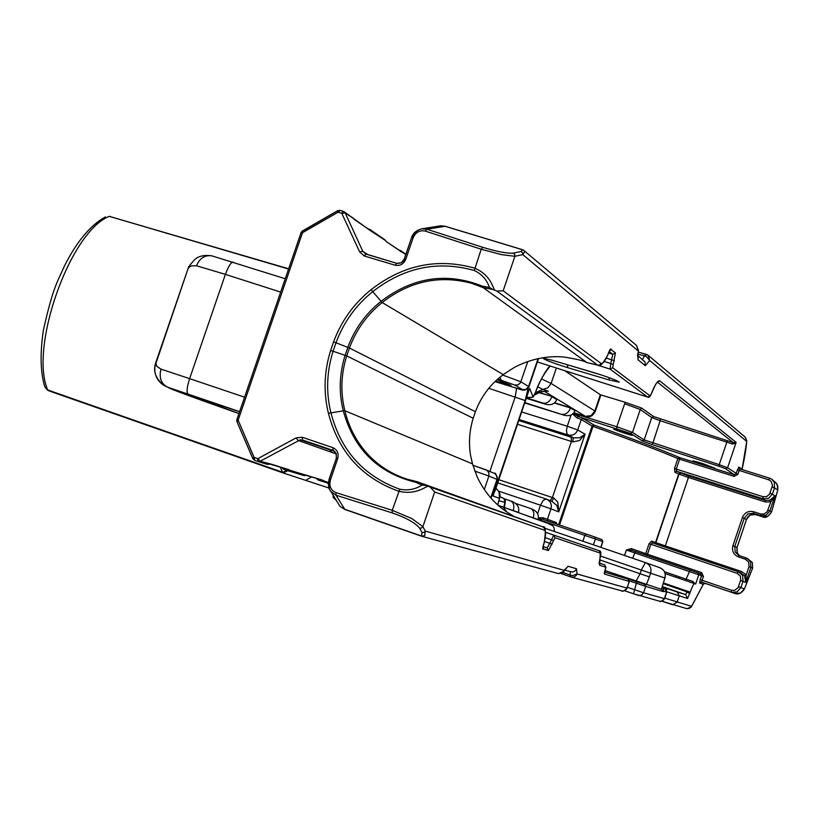 <?xml version="1.0" encoding="UTF-8"?>
<svg xmlns="http://www.w3.org/2000/svg" width="819" height="819" viewBox="0 0 819 819"><rect width="100%" height="100%" fill="white"/><g stroke="black" fill="none" stroke-linecap="round" stroke-linejoin="round"><path stroke-width="1.23" d="M545.075 391.318L548.351 391.175L544.901 391.308L548.351 391.175L542.884 389.404L547.911 387.786L551.126 383.425L541.502 378.951M535.8 391.615L537.029 392.209L542.884 389.404L537.755 386.906M421.744 228.808L440.704 225.798L445.034 226.269L522.676 249.805L521.089 251.494L522.553 252.702L522.768 254.617L524.713 251.761L523.679 250.286M637.858 354.095L644.277 355.948L646.539 354.453L648.085 355.221L649.733 360.534L746.723 441.451C745.966 449.877 744.399 459.183 742.045 469.379L738.789 466.973L735.964 473.73L734.131 474.733L679.586 457.565C660.493 449.416 631.961 438.585 594.01 425.061L583.21 418.55L573.075 413.708M648.566 355.62L745.014 436.977L746.805 440.724M286.691 470.372L282.647 472.42L283.313 472.993L48.986 390.878L283.302 472.993L328.921 488.011M282.647 472.42L280.303 467.332M538.37 518.683L543.028 519.389L542.966 517.731L538.492 517.843M556.787 524.058L556.388 522.614L547.42 519.287L550.972 508.834L540.489 505.2L537.602 513.697M572.686 414.035L576.873 417.792L577.948 416.441L630.507 433.435L632.483 432.432L616.789 426.75L616.902 428.511M571.099 414.987L567.28 426.238L577.712 429.985L581.255 419.543L592.106 426.034L594.01 425.061L592.997 426.392L592.106 426.034L558.65 524.682M564.66 370.649L600.358 394.748L625.173 402.283L616.789 426.75L573.454 413.349M498.106 505.282L503.05 507.022L507.063 512.162M554.115 531.398L554.268 528.521L552.979 525.839L547.174 523.044M503.275 507.104L551.453 524.641M525.02 402.661L564.301 415.264C569.522 416.472 573.105 414.967 575.061 410.739L570.608 407.729L554.606 402.805M562.469 414.281C565.939 414.598 568.632 412.489 570.526 407.985L570.608 407.729M556.787 399.611L551.914 396.652C549.958 401.33 547.205 403.521 543.662 403.235L545.638 404.289C551.054 405.538 554.77 403.982 556.787 399.611L552.006 396.396L539.281 392.496M521.089 251.494L513.206 253.143C507.196 253.583 497.031 251.638 482.719 247.307L426.801 229.187L425.276 231.081L481.224 249.232L501.535 254.627L514.905 256.296L522.768 254.617L638.247 350.952L638.451 350.082M642.587 359.49L644.277 355.948L646.447 356.664L649.733 360.534L645.29 365.694L645.044 362.008L637.745 355.507M495.925 488.257L499.027 491.769L499.447 498.382L493.048 495.976L529.647 388.278L494.86 491.42M546.232 499.047L543.192 500.368L540.489 505.2L498.761 491.195M521.836 412.008L567.28 426.238L566.441 430.354L567.076 434.08L573.31 437.889L518.929 420.587M624.58 403.736L640.263 409.48L651.74 417.557L644.174 439.905L642.25 440.878L652.354 444.625L660.145 420.72L726.832 442.137L719.225 464.66L644.174 439.905L632.483 432.432L640.263 409.48L641.697 408.087L625.173 402.283M727.118 440.53L726.832 442.137L732.319 444.021L735.053 443.499L736.138 442.383L733.302 442.659L653.664 416.574L641.697 408.087M661.568 589.363L663.37 591.656L663.544 591.134L666.646 592.198M600.491 556.04L641.328 570.044L640.079 573.74L649.365 576.904L650.614 573.218L664.895 577.979L661.435 589.322L664.895 577.979C666.001 573.167 664.301 569.737 659.817 567.69L645.382 562.581C650.01 564.69 651.76 568.243 650.614 573.218L641.328 570.044L645.382 562.581L544.625 528.153M661.435 589.322L604.872 570.546M702.17 463.37L692.997 460.821C691.543 461.056 715.151 468.949 714.547 468.018L702.17 463.37M772.348 479.658L777.118 484.234L777.753 490.059L771.59 511.875L767.956 516.246L762.428 516.758M769.911 500.235L765.253 500.327L765.233 501.955L770.853 501.863L775.03 495.761L769.911 500.235L770.853 501.863L767.127 511.875L763.84 514.056L760.575 513.963L760.554 515.581L762.387 516.738L755.558 514.557M333.169 495.444L333.159 497.481L334.07 496.877M637.745 355.937L638.062 359.807L645.29 365.694M741.994 469.553L746.815 441.103M737.274 469.84L768.693 479.78L771.232 481.49L772.46 485.554L769.553 494.174L766.686 496.58L762.991 496.693L762.96 498.74L765.253 500.327L688.421 475.88L676.627 471.283L676.238 469.144L679.606 459.193L734.121 476.371L737.858 474.416L739.741 468.847L738.789 466.973M495.444 381.111L510.984 385.339L496.99 379.668M621.314 431.132L613.738 429.043C612.448 429.269 632.78 436.097 632.258 435.258L621.314 431.132M644.277 584.111L614.772 574.488L628.183 579.238L629.401 581.49L626.392 589.301L624.61 590.704L622.368 591.011L570.904 576.986L569.952 574.989L562.95 572.522M302.395 439.977L332.985 450.378L336.22 453.439L336.374 458.21L329.115 479.453L329.33 489.097L330.518 491.195L335.995 495.208L392.219 512.899C406.244 517.792 415.366 522.87 419.594 528.142L422.01 532.565L421.386 536.158L345.034 509.52L340.09 506.49L345.034 509.52L421.795 536.281L424.774 535.472L425.276 531.091L422.88 526.648L411.681 518.478L392.26 510.309L335.995 492.628C330.784 490.315 328.931 486.087 330.436 479.934L337.694 458.66C338.953 453.419 337.336 449.754 332.831 447.645L302.324 437.285L296.099 437.889L257.668 458.763L254.085 457.319L238.216 420.352L236.957 421.672L252.815 458.435M333.159 497.481L336.292 500.429M160.985 369.123L156.511 366.134L155.825 362.489C152.795 370.782 155.436 378.388 163.769 385.309L168.192 387.418L239.598 411.64L188.155 394.144C186.384 392.516 186.865 387.346 189.619 378.644L160.985 369.123C158.784 377.907 161.169 383.998 168.141 387.397L168.192 387.418C167.956 388.114 191.533 396.846 238.923 413.605M513.185 510.698L513.257 510.493C514.537 505.63 513.626 502.426 510.513 500.89L504.361 498.812L510.503 500.89M510.841 501.013L512.172 501.525C517.454 503.88 519.563 507.514 518.499 512.397L518.427 512.602M533.2 517.966L533.271 517.772C534.5 513.083 533.578 509.981 530.528 508.466L515.55 503.419L530.507 508.466M530.845 508.589L532.074 509.06C537.141 511.332 539.168 514.823 538.144 519.543L538.073 519.737M556.388 522.614L556.674 524.017M579.729 437.776L573.31 437.889L572.809 441.902L579.463 440.561L585.073 434.203L579.729 437.776M546.897 499.314L551.996 501.392L556.787 505.415L558.732 511.875L557.811 502.129L553.777 498.003L498.843 479.688M734.121 476.371L734.131 474.733L725.624 468.734L727.579 467.751L719.225 464.66L718.949 466.257L725.624 468.734M492.721 493.355L497.02 483.435L525.184 400.552L528.101 388.278M516.615 388.257L515.212 396.867L489.854 471.437M559.561 524.989L592.997 426.392C630.62 439.783 658.906 450.511 677.856 458.579L679.586 457.565L679.606 459.193L677.856 458.579L674.487 468.529L674.887 472.287L676.627 471.283L762.96 498.74L768.683 498.269L772.471 493.888L774.569 487.653L774.18 481.951L771.713 479.176L769.84 478.265L739.731 468.847M771.672 479.146L769.86 478.286M738.851 555.477L735.134 551.965L734.797 546.324L744.297 518.161L747.993 513.83L753.582 513.339L760.554 515.581L766.215 515.12L769.962 510.78L775.03 495.761L770.085 493.028M768.068 510.104L771.621 511.834C768.55 516.758 765.478 518.396 762.407 516.748L755.527 514.557L750.061 515.1L746.478 519.451L737.049 547.461L737.284 552.999L739.588 555.743C737.407 554.35 736.557 551.586 737.049 547.461L732.903 545.659C731.684 550.941 733.507 554.678 738.369 556.879L738.892 555.497L746.693 558.118L745.321 559.193L748.699 562.172L748.986 566.717L750.89 567.372L750.521 561.691L746.682 558.118M768.693 479.78L769.84 478.265M604.35 572.594L604.463 574.047L629.268 581.459L627.026 588.093L577.057 573.976L572.297 575.675L569.952 574.989L570.403 571.805M563.503 571.826L564.291 570.362L425.276 531.091L423.925 532.473L422.01 532.565M564.629 570.167L572.307 572.041L574.252 571.457L576.074 569.686L576.504 568.744L568.089 566.287L562.448 572.839L558.497 573.607L563.984 571.263M565.212 569.318L568.089 566.287M760.575 513.963L753.593 511.721L753.582 513.339L755.507 514.547C751.443 513.513 748.433 515.141 746.498 519.461M747.358 558.435L752.354 562.551L752.61 568.161L744.44 588.881L740.427 593.079L734.745 593.447M400.337 251.085L401.361 251.535L400.583 250.583M400.563 250.573L399.959 250.317L400.563 250.573M369.645 229.975L370.72 230.446L369.922 229.463M369.901 229.453L369.267 229.187L369.901 229.453M370.096 229.586L384.807 239.732L386.343 241.636L405.784 254.586M699.631 582.995L701.525 582.063L703.449 576.392L701.688 572.635L647.471 554.248L650.839 544.277L652.426 542.884L738.339 571.764L737.151 573.331L740.345 576.156L740.775 579.852L737.97 587.858L734.51 590.407L731.439 590.274L700.214 579.627L699.631 582.995L703.265 584.275L705.149 583.353L701.525 582.063L731.633 592.332L737.131 591.881L740.898 587.54L738.503 586.711M695.024 583.783L692.935 581.47L664.516 571.754M666.85 591.82L687.571 598.494L690.202 592.147C692.127 586.732 693.591 583.886 694.604 583.63L692.464 582.903L692.28 581.244M679.463 576.863L678.47 578.112L692.464 582.903M738.513 571.826L742.638 575.542L743.007 581.285L740.898 587.54L744.399 589.025C741.502 593.263 738.339 594.758 734.899 593.499L731.428 592.27L731.439 590.274M680.569 472.972L678.726 473.925L655.548 542.495L655.968 544.072M740.867 572.829L741.758 571.58L665.315 545.904L688.441 477.487L765.233 501.955M739.158 572.102L744.502 575.634L745.812 582.422L746.211 574.969L741.758 571.58M286.732 469.328L287.019 470.485L288.933 469.676L270.659 463.974L267.096 464.301L258.046 461.496L260.135 461.261L258.108 458.722M304.197 475.604L286.855 470.423L304.197 475.604M321.109 480.036L321.365 481.122L323.239 480.364L287.367 469.533M45.997 388.687L48.024 390.448M609.162 351.443L612.807 354.289L615.417 352.938L611.281 349.682L609.397 350.952M543.007 546.877L543.662 549.058L548.413 550.532L555.036 537.725L600.266 553.122L599.631 565.274L605.865 567.229L604.463 574.047M544.492 530.2L544.379 528.204L543.058 526.924L430.077 487.029L434.674 491.994L544.492 530.2C546.017 531.203 545.884 535.421 544.092 542.864L544.133 542.7M608.425 353.173L607.923 354.576M498.853 500.716L504.965 502.395L503.992 498.536L499.856 496.631L504.473 498.955L505.313 500.644L505.2 502.989M526.699 397.717L533.097 397.123L529.647 388.278M600.358 394.748L594.819 411.077L591.011 415.673L585.38 416.318L583.323 415.704C588.492 418.304 592.495 416.83 595.341 411.271L600.88 394.932M537.029 392.209L537.653 392.434L534.582 394.604M288.544 268.765L109.644 216.451L288.462 269.001M110.258 216.4L109.644 216.451M416.932 481.674L407.555 479.31C393.489 474.866 381.183 467.495 370.638 457.217C357.842 444.379 349.252 428.89 344.871 410.728L472.502 463.882L477.272 477.119C485.053 493.314 496.048 505.661 510.247 514.148L512.909 515.653M542.833 547.368L544.174 542.792C545.976 530.968 545.587 525.685 543.017 526.904L417.106 481.715L415.755 482.289L422.092 485.124L425.952 485.513L417.106 481.715M608.036 354.33C605.016 361.097 602.692 364.127 601.054 363.441L503.163 290.796L496.826 291.042L597.86 365.223L586.895 362.571L483.19 287.643L492.71 289.455L489.424 287.397L482.534 286.2C446.826 271.99 413.001 277.037 381.06 301.331C365.786 313.493 354.709 328.839 347.84 347.369L345.127 355.323C339.301 373.914 338.687 392.414 343.284 410.821L344.871 410.728C340.356 392.547 340.98 374.283 346.724 355.917L333.087 351.259L335.995 342.762L349.426 348.024C356.204 329.729 367.127 314.568 382.186 302.539C409.602 281.214 439.373 274.785 471.488 283.251L483.19 287.643M601.054 363.441L599.754 364.967L597.921 365.213M492.71 289.455L494.584 290.121L491.646 283.661C487.991 276.546 482.36 271.386 474.764 268.182C437.53 257.729 402.979 264.895 371.089 289.691L382.186 302.539L503.194 374.59L496.079 380.518C486.762 389.322 479.873 399.733 475.429 411.732L473.198 418.263L346.724 355.917L349.426 348.024L475.429 411.732M494.584 290.121L496.826 291.042M371.089 289.691C353.859 303.552 341.359 320.956 333.579 341.892L330.63 350.512C324.068 371.529 323.331 392.465 328.419 413.329C338.605 452.078 362.049 478.05 398.751 491.267C406.818 493.13 414.445 492.475 421.621 489.301L427.815 486.21L425.952 485.513M430.077 487.029L427.815 486.21M503.194 374.59L514.629 367.229C530.661 359.039 546.99 355.62 563.626 356.971C576.412 359.029 584.172 360.892 586.895 362.571M523.28 250.03L522.45 249.672M522.399 249.662L445.301 226.29L522.399 249.662M440.704 225.798L445.301 226.29L426.801 229.187L421.744 228.839L417.71 230.252L411.66 237.725M405.804 259.203L404.31 258.906L401.341 262.745L396.785 263.319L395.137 265.223C400.041 266.134 403.593 264.127 405.804 259.203L413.032 238.032C415.602 232.258 419.686 229.934 425.276 231.081M365.868 254.095L362.797 251.279L359.684 251.945L364.291 255.999L395.137 265.223M368.13 254.76L362.797 251.279L345.147 212.848L343.376 211.353L341.718 213.196L359.684 251.945M344.287 211.814L369.707 230.19M339.895 210.36L337.653 210.678L337.95 212.285L341.718 213.196M302.119 231.327L301.044 232.729M254.085 457.319L252.805 458.62L254.596 460.309L257.862 461.445L254.586 460.309L252.805 458.62L236.957 421.672L236.896 419.533L300.993 232.852L236.896 419.533L236.978 421.447M258.036 461.496L268.827 464.363M270.659 463.974L260.135 461.261L300.286 439.762L334.817 451.504L302.487 440.008L302.324 437.285M329.115 479.453L328.276 483.978L329.136 488.626L339.701 505.876M337.561 210.862L302.119 231.439L302.487 232.729L337.95 212.285M343.253 211.333L340.049 210.381L338.39 212.223M353.398 218.448L345.147 212.848L342.035 213.483M396.683 263.298L365.96 254.105L364.291 255.999M404.432 258.886L411.537 237.756L413.032 238.032M513.206 253.143L514.68 254.361L514.905 256.296L503.163 290.796M419.594 528.142L421.519 528.04L422.88 526.648L434.674 491.994M422.543 536.384L344.727 509.244L335.995 495.208L335.995 492.628M336.374 458.22L329.013 479.422L330.436 479.934M333.128 450.43L332.831 447.645M336.343 453.951L298.116 440.458L296.099 437.889M257.862 461.445L257.668 458.763M254.586 460.309L254.402 457.626M663.103 588.134L663.779 591.359M666.39 589.465L667.802 588.83L662.182 586.895M731.428 592.27L705.159 583.353L703.398 584.008L691.594 606.336L689.383 608.384L686.476 608.548M662.172 587.264L664.629 588.134L666.646 592.219L663.881 599.774L661.844 601.197L659.52 601.187M328.419 413.329L343.284 410.821C353.839 449.191 377.989 473.013 415.755 482.289M330.896 412.766C325.921 392.342 326.648 371.836 333.087 351.259L330.63 350.512M333.579 341.892L335.995 342.762C343.601 322.276 355.835 305.241 372.696 291.666C403.921 267.332 437.796 260.278 474.303 270.505C481.633 273.904 486.67 279.535 489.424 287.397M482.534 286.2L483.138 287.612M422.092 485.124C415.192 489.414 407.749 490.776 399.774 489.209C363.81 476.238 340.847 450.757 330.907 412.766M473.198 418.263C469.41 430.497 468.54 442.895 470.587 455.446L472.502 463.882M573.935 412.807L583.323 415.704M105.19 216.994L105.375 216.902C90.295 225.338 76.648 241.718 64.404 266.032C57.586 281.756 53.266 286.169 43.387 330.18C39.947 353.511 40.407 372.338 44.738 386.67L47.717 389.957C29.023 347.389 70.332 231.183 109.275 216.37L288.544 268.755M534.357 395.065L537.346 393.622L537.653 392.434L544.799 391.318C542.229 391.287 539.772 392.035 537.418 393.56M536.803 392.106L542.884 389.404M652.405 542.874L651.637 541.062L649.078 543.673L645.71 553.644L631.224 548.566L626.361 550.03L701.535 575.726L700.583 573.832L697.839 572.788L698.791 574.713L695.659 583.998L694.604 583.63M286.415 469.809L286.066 469.123M320.792 480.487L328.286 483.271L318.141 480.006L316.564 478.624M322.614 481.06L321.437 480.139M304.658 475.563L306.541 475.163M288.308 470.413L287.08 469.441M744.502 575.634L746.211 574.969L748.986 566.717M268.663 464.393L269.216 464.26M369.154 229.177L368.611 229.269M368.693 229.32L369.267 229.187M321.724 480.221L328.347 482.473M399.856 250.307L399.334 250.399M399.406 250.45L399.959 250.317M624.528 555.456L626.361 550.03L631.879 550.358L631.224 548.566M693.232 583.169L692.935 581.47M354.269 219.574L352.498 217.465M369.359 229.781L370.505 230.026M385.534 240.561L370.597 230.804M400.061 250.901L401.146 251.126M601.443 374.989L560.892 362.827M552.405 360.319L542.936 358.159C544.615 359.828 552.856 362.991 567.669 367.649L609.213 379.996L619.297 382.156C616.512 380.211 608.179 377.068 594.287 372.737L552.405 360.319M691.185 607.002L691.594 606.336L664.762 598.105M740.611 580.466L745.812 582.422L750.89 567.372L752.61 568.161L744.338 589.127M662.09 587.213L663.4 588.636L663.544 591.134M155.825 362.489L187.94 268.99L189.281 267.127L191.523 265.878L196.488 265.745C199.754 258.108 204.914 254.811 211.947 255.876L212.008 255.886M187.94 268.99L154.863 366.533C154.228 374.662 157.197 380.927 163.769 385.309M731.981 443.908L733.302 442.659L657.483 382.166M499.508 498.198L497.706 504.924M772.194 486.793L777.804 489.946L771.611 511.793M642.393 583.486L644.133 584.213M745.444 437.356L746.826 441.011M529.739 397.788L526.965 396.939M549.877 365.939C545.106 371.212 540.233 380.19 535.247 392.864L535.165 393.079M556.367 368.007L551.126 383.425L595.341 411.271M538.922 392.659L552.006 396.396M524.119 250.655L636.558 345.495L638.247 350.952L638.062 359.807M646.334 354.422L638.155 352.057M48.086 390.11L282.545 472.246M593.406 544.819L595.423 538.861L594.451 536.865L543.028 519.389M538.196 519.379L602.856 541.584L600.9 547.379M586.015 533.968L584.879 535.227L582.852 541.216M548.034 521.089L547.42 519.287L542.966 517.731M576.873 417.792L581.255 419.543L583.21 418.55M563.912 415.131L524.897 403.02M575.061 410.739L570.526 407.985L554.361 402.999M545.208 404.146L526.484 398.351M526.607 397.973L543.662 403.235M546.437 499.129C550.532 501.105 552.037 504.34 550.972 508.834L558.732 511.875L585.073 434.203L577.712 429.985C575.767 434.285 572.522 435.943 567.987 434.95L519.266 419.584M660.401 419.113L660.145 420.72L651.74 417.557L653.664 416.574M657.544 382.104L659.735 380.845C657.821 380.19 654.975 384.582 651.197 394.021L650.02 395.833L612.663 367.762L615.417 352.938M737.858 474.416L727.579 467.751L736.138 442.383L659.735 380.845M628.183 579.238L604.494 572.061M625.951 577.897L626.924 578.767M649.365 576.904L646.314 584.735L644.666 584.234L645.72 586.384L663.37 591.656M635.994 581.275L640.079 573.74L599.631 559.848M608.568 352.948L612.807 354.289L610.81 363.534L613.114 364.424M606.357 358.077L614.363 360.759M598.31 365.376L610.063 369.093L612.663 367.762M604.381 361.507L610.81 363.534L610.063 369.093L647.624 397.061L650.02 395.833M627.159 588.124C623.986 591.052 622.235 591.983 621.918 590.929L621.652 590.847M570.904 576.986L561.107 573.535L571.406 577.129L573.904 577.047L576.023 575.716L577.057 573.976L576.504 568.744M558.2 573.525L421.795 536.281M239.557 411.752L179.883 391.666L238.943 413.544L182.473 392.465M179.832 391.963L180.702 391.912L179.883 391.666M505.108 503.275L504.371 507.493L518.499 512.397M523.894 514.588L538.144 519.543M594.451 536.865L601.77 539.578L602.723 541.533L600.767 547.338M517.659 424.314L572.809 441.902M571.232 437.213L571.427 441.451L552.395 497.542L550.143 500.634M630.507 433.435L642.25 440.878M652.354 444.625L718.949 466.257M651.125 394.205L651.197 394.134C650.051 396.857 648.873 397.839 647.665 397.082L537.377 361.957L647.747 397.092M664.475 598.648L643.56 592.761L641.635 595.085L638.636 595.485L624.641 590.755L633.527 593.795L636.383 583.22L645.72 586.384L643.56 592.761L627.436 587.305M629.483 580.866L636.383 583.22L637.202 581.705M662.264 586.568L685.657 594.614L687.08 591.881L663.114 583.64M497.02 483.435L496.191 483.138M488.8 388.298L525.184 400.552M753.593 511.721C748.361 510.606 744.635 512.53 742.403 517.485L746.478 519.461L738.247 543.949M769.809 478.265L739.752 468.857M599.232 563.134L604.719 564.885L599.232 563.001L604.719 564.885L605.865 567.229M605.794 567.69L604.34 572.665M599.109 563.267L599.631 565.274M555.036 537.725L553.767 535.104L599.109 550.726L600.266 553.122M545.751 532.36L553.767 535.104L549.846 543.325L552.18 544.123M545.27 537.663L553.429 540.448M664.895 577.979L664.997 578.009C666.093 573.208 664.373 569.768 659.827 567.69M497.686 379.043L514.701 385.022L522.481 389.609L517.915 388.646M517.659 388.575L494.942 381.603L517.762 388.615C524.549 391.032 525.122 390.806 528.951 386.752L520.915 381.797L502.6 375.03M501.085 380.077L499.969 377.098M742.403 517.485L732.903 545.659M400.409 251.3L401.269 251.894M400.87 251.453L386.343 241.636M762.991 496.693L674.487 468.529M514.701 385.022L517.925 384.92L520.444 382.811L527.805 361.527M522.481 389.609L525.675 389.506L528.419 386.947L538.052 358.681M701.688 572.635L700.726 573.873L701.607 575.757L700.214 579.627M701.607 575.757L703.449 576.392M697.839 572.788L690.11 570.126L685.483 580.61M663.349 582.923L690.202 592.147M678.47 578.112L665.192 573.566M737.151 573.331L649.078 543.673M646.744 555.405L647.471 554.248L645.71 553.644L646.007 555.159M632.626 558.22L635.462 551.576L631.879 550.358M543.079 546.498L547.143 547.901L548.413 550.532M543.058 546.611L547.143 547.901L549.846 543.325L544.492 541.492M486.353 469.983L495.147 473.72L497.194 476.719L497.041 479.381L490.755 497.87M486.015 469.84L472.87 465.243L486.967 470.321L488.892 472.839L488.882 476.054L497.409 479.555L491.062 498.228M330.927 452.047L331.511 450.327M330.62 450.01L330.037 451.73M656.254 544.174L655.855 542.618L651.637 541.062M674.887 472.287L679.023 474.099L655.855 542.618L665.315 545.904L664.68 547M680.886 473.167L679.023 474.099L688.441 477.487L688.421 475.88M738.369 556.879L745.321 559.193M269.932 464.107L288.933 469.676M305.856 475.286L323.239 480.364M399.262 250.143L398.72 249.979M368.54 229.003L367.987 228.839M690.11 570.126L635.462 551.576M320.464 479.832L320.546 480.845L318.151 480.016M318.048 479.084L318.141 480.006L316.615 478.634M283.558 468.345L283.671 469.318L286.169 470.188M282.084 467.884L283.671 469.318L282.033 467.874M544.092 542.864L543.673 544.113C542.444 548.239 542.444 549.887 543.662 549.058M544.42 391.328L585.38 416.318M546.14 499.017L497.757 482.882L546.16 499.027M482.719 247.307L481.224 249.232L474.303 270.505M399.774 489.219L392.26 510.309L392.219 512.899M237.07 419.594L238.206 419.983L302.487 232.729M344.134 211.701L340.049 210.381L337.653 210.678L302.221 231.112L300.89 232.739L302.252 233.016M302.385 439.977L332.975 450.378C335.636 451.689 336.732 454.289 336.261 458.179L337.694 458.66M686.629 608.599L661.926 601.218L672.553 604.75L677.108 602.241L679.217 595.986L677.272 592.024L685.657 594.614L687.571 598.494M666.738 592.239L664.567 598.689C661.629 601.381 660.022 602.231 659.766 601.259L633.568 593.806M664.629 588.134L662.458 587.458M677.272 592.024L667.802 588.83M611.281 349.682C610.913 348.003 609.971 349.14 608.456 353.091M283.22 472.952L287.715 470.7M311.384 477.006L305.856 480.272M554.289 531.449L554.299 530.569M504.739 503.132L503.839 507.309M474.764 471.068L488.882 476.054L484.295 489.527M567.669 367.649L567.475 364.783M609.213 379.996L609.029 377.61M738.226 543.939L737.039 547.43M689.7 593.642L687.08 591.881M553.777 498.003L551.852 501.33M244.553 397.184L189.619 378.644L225.399 274.375L280.559 292.066M196.488 265.745L225.399 274.375C228.399 266.236 231.019 262.152 233.251 262.131L233.435 262.223M657.37 381.982L657.739 381.951C656.398 384.582 658.179 378.091 651.197 394.134L651.197 394.021M535.247 392.864L533.128 396.765M638.155 352.037L648.085 355.221M564.301 415.264L524.897 403.03M545.638 404.289L526.474 398.372M638.472 350.471L636.558 345.495M676.166 575.726L675.685 577.16M400.757 250.706L405.896 254.248M370.188 230.344L353.941 219.175M691.451 606.684L703.347 584.172L705.128 583.343L701.525 582.063M331.572 450.348L330.989 452.068M286.159 470.188L283.671 469.318M608.046 354.484L609.602 350.348M364.957 253.685L396.785 263.319C400.901 263.564 403.409 262.09 404.31 258.906L411.537 237.756C412.745 233.343 416.195 230.364 421.887 228.818M664.598 588.114C665.397 587.704 666.103 589.086 666.748 592.239M522.542 249.703L523.157 249.969M407.749 479.381L417.004 481.685M590.591 363.349L598.034 365.305C599.825 367.117 603.153 363.523 608.026 354.514M368.632 229.023L369.226 229.187M399.334 250.164L399.928 250.317M384.674 239.629L386.015 241.236M494.625 473.423C495.352 472.317 496.273 474.355 497.409 479.555M528.951 386.722L538.523 358.579M599.109 563.318L600.092 557.862C601.341 553.173 601.033 550.798 599.18 550.757M604.77 564.905L605.825 567.7M564.086 571.089L564.895 569.318M187.96 268.96C189.711 266.82 185.145 270.25 194.574 259.715C198.403 256.112 204.013 254.791 211.404 255.753M188.155 394.144L167.69 387.233M691.41 606.746L687.131 608.691M601.924 539.639L602.856 541.584M497.757 504.975L499.539 498.3C500.89 495.137 499.682 491.789 495.935 488.257M285.135 278.706L211.947 255.876M637.499 355.6L638.441 350.593M777.804 489.936L777.784 485.913L775.511 482.135M629.401 581.49L628.142 579.207M44.758 386.732L48.945 390.858M535.268 392.997L533.097 397.123M550.163 366.032C543.314 374.57 538.349 383.548 535.268 392.977"/></g></svg>
